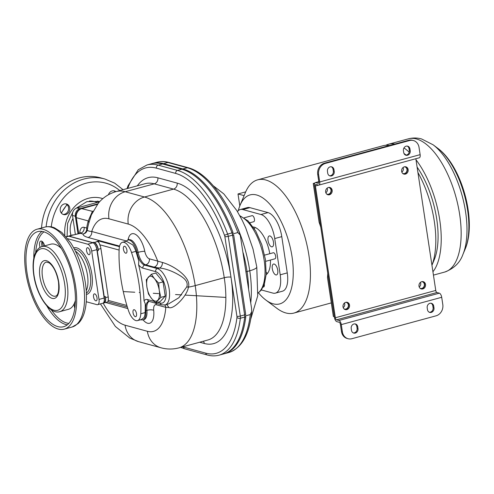 <?xml version="1.0" encoding="UTF-8"?>
<svg xmlns="http://www.w3.org/2000/svg" width="494" height="494" viewBox="0 0 494 494"><rect width="100%" height="100%" fill="white"/><g stroke="black" fill="none" stroke-linecap="round" stroke-linejoin="round"><path stroke-width="0.74" d="M98.72 242.659L98.553 240.942L96.929 241.387L97.528 241.547A6.274 2.785 74.8 0 1 99.171 242.782L99.769 244.777L119.116 250.063M73.538 234.99L79.639 233.329A7.534 3.341 74.8 0 1 80.516 233.347L73.402 234.953A6.274 2.785 74.8 0 0 72.667 234.94L69.413 235.823A6.274 2.785 -105.2 0 0 68.783 236.206L92.915 242.801A6.274 2.785 74.8 0 1 96.849 249.674L104.16 298.024A6.274 2.785 74.8 0 1 102.789 303.26L97.633 304.662A6.274 2.785 -105.2 0 0 99.004 299.426L91.693 251.076A6.274 2.785 -105.2 0 0 87.759 244.209L67.734 238.732M126.884 305.496L108.174 300.383L108.063 301.587A6.274 2.785 74.8 0 1 107.408 302.001L104.148 302.89A6.274 2.785 -105.2 0 0 105.518 297.66L105.333 296.449L104.246 296.746L97.299 250.81A7.534 3.341 -105.2 0 0 95.058 244.728M103.505 302.779L103.691 302.723A7.534 3.341 -105.2 0 0 105.333 296.449M103.419 302.878A6.274 2.785 -105.2 0 0 104.148 302.89M97.299 250.81L98.386 250.514A7.534 3.341 -105.2 0 0 93.669 242.27L94.274 242.437A6.274 2.785 -105.2 0 1 98.207 249.303L100.918 248.568L108.229 296.919L105.518 297.66M98.386 250.514L98.207 249.303M69.413 235.823A6.274 2.785 -105.2 0 1 70.142 235.836L70.747 236.002A7.534 3.341 -105.2 0 0 69.87 235.99L68.925 236.243M42.076 241.387A5.49 2.439 -105.2 0 0 41.805 245.073A5.49 2.439 -105.2 0 0 42.12 246.543L50.789 244.184A33.734 14.968 74.8 0 1 61.299 248.414M74.816 308.256A5.49 2.439 74.8 0 1 74.372 306.373A5.49 2.439 74.8 0 1 74.582 302.847A5.49 2.439 74.8 0 1 75.378 301.865M40.039 247.426A5.49 2.439 74.8 0 1 39.631 245.66A5.49 2.439 74.8 0 1 40.829 241.084A5.49 2.439 74.8 0 1 44.651 245.858M75.421 300.321A33.734 14.968 74.8 0 1 74.582 302.847A33.734 14.968 74.8 0 1 68.493 309.293L59.811 311.652A33.734 14.968 -105.2 0 0 67.172 283.531A33.734 14.968 -105.2 0 0 42.107 246.549C40.07 247.093 37.18 248.457 34.753 254.694C32.913 260.239 32.592 267.075 33.79 275.195C36.544 295.338 49.672 315.005 59.811 311.652M27.009 272.7A49.27 21.86 74.8 0 1 37.754 231.63A49.27 21.86 74.8 0 1 74.366 285.649A49.27 21.86 74.8 0 1 63.615 326.713A49.27 21.86 74.8 0 1 27.009 272.7M25.799 272.373A51.777 22.971 -105.2 0 0 64.276 329.14A51.777 22.971 -105.2 0 0 75.57 285.977A51.777 22.971 -105.2 0 0 37.099 229.21A51.777 22.971 -105.2 0 0 25.799 272.373M86.234 290.738A22.909 10.164 -105.2 0 0 87.475 275.17A22.909 10.164 -105.2 0 0 75.483 251.199M86.246 301.735L96.904 304.65A6.274 2.785 -105.2 0 0 97.633 304.662M88.821 254.676A3.606 1.599 74.8 0 1 86.641 251.174A3.606 1.599 74.8 0 1 87.345 247.716A3.606 1.599 74.8 0 1 87.765 247.722A3.606 1.599 74.8 0 1 89.945 251.224A3.606 1.599 74.8 0 1 89.241 254.682A3.606 1.599 74.8 0 1 88.821 254.676M93.539 296.882A3.606 1.599 74.8 0 1 94.329 293.874A3.606 1.599 74.8 0 1 97.009 297.833A3.606 1.599 74.8 0 1 96.219 300.84A3.606 1.599 74.8 0 1 93.539 296.882M66.085 236.731L68.055 236.194A6.274 2.785 74.8 0 1 68.79 236.206L66.233 236.904M104.259 300.543A7.534 3.341 -105.2 0 0 104.246 296.746M94.064 243.505A7.534 3.341 -105.2 0 0 92.588 242.566L69.66 236.299A7.534 3.341 -105.2 0 0 68.944 236.249M88.821 223.053A67.456 29.93 -105.2 0 0 87.296 229.871A5.02 3.23 -170.6 0 0 86.666 228.024A5.02 4.353 -74.7 0 1 83.054 234.039C82.967 235.335 84.659 236.49 88.123 237.497A5.02 4.353 105.3 0 0 91.736 231.482C88.963 231.297 87.487 230.76 87.296 229.871C86.888 232.094 85.474 233.483 83.054 234.039L80.516 233.347A5.02 4.353 105.3 0 0 84.128 227.333L86.666 228.024A70.179 31.134 74.8 0 1 88.253 220.923A5.02 3.643 -163.7 0 1 88.821 223.053L91.378 214.871L98.325 203.225C102.968 197.569 108.896 193.685 116.115 191.586L145.15 183.688A77.824 34.531 74.8 0 1 154.239 183.836A5.02 4.353 105.3 0 0 157.852 177.815L177.155 183.095A5.02 4.353 -74.7 0 1 173.542 189.109A80.967 35.92 74.8 0 1 224.245 277.721A5.02 1.136 171.4 0 1 231.001 277.196L236.922 316.333A2.513 0.568 171.4 0 0 240.3 316.067L228.24 236.336A5.02 2.229 -105.2 0 0 227.654 234.088A98.534 43.719 -105.2 0 0 177.5 170.418L158.191 165.138L163.619 163.662L182.928 168.942A98.534 43.719 74.8 0 1 233.082 232.612L227.654 234.088A2.513 0.475 159.3 0 0 224.566 235.471A96.027 42.608 -105.2 0 0 175.691 173.425L156.388 168.145A92.891 41.212 -105.2 0 0 127.779 188.412M157.654 302.316L160.34 303.05A16.321 7.243 -105.2 0 0 165.805 289.478A16.321 7.243 -105.2 0 0 155.585 271.62L142.859 268.143A15.061 6.681 74.8 0 1 138.579 264.753A87.87 38.989 -105.2 0 1 144.038 300.815L145.224 303.705A87.87 38.989 74.8 0 1 145.131 312.585A13.807 6.126 74.8 0 1 143.816 317.809L141.389 319.538L137.499 320.594A13.807 6.126 -105.2 0 0 140.79 313.77A87.87 38.989 -105.2 0 0 131.528 252.527A13.807 6.126 -105.2 0 0 124.056 242.344A13.807 6.126 -105.2 0 0 122.444 242.319A13.807 6.126 -105.2 0 0 119.153 249.143A87.87 38.989 -105.2 0 0 128.415 310.386A13.807 6.126 -105.2 0 0 135.887 320.569A13.807 6.126 -105.2 0 0 137.499 320.594M122.444 242.319L126.347 241.257L132.756 244.876A13.807 6.126 74.8 0 1 135.869 251.347A87.87 38.989 74.8 0 1 138.777 261.06L138.579 264.753M108.174 300.383A6.274 2.785 -105.2 0 0 108.229 296.919M151.374 274.232L155.801 273.028L163.063 281.876L165.231 296.184L160.13 301.643L155.703 302.847L151.609 298.549L148.441 294.004L146.897 286.977L146.273 279.697L151.374 274.232L154.548 278.783L158.642 283.074L163.063 281.876M100.918 248.568A6.274 2.785 -105.2 0 0 99.769 244.777M162.409 262.462L157.703 261.104A5.02 4.353 -74.7 0 1 154.091 267.118L159.562 268.026C161.476 267.026 162.427 265.173 162.409 262.462C174.728 265.908 191.709 278.202 188.362 287.168C187.597 295.214 173.882 309.713 168.979 307.564L166.706 304.471M142.859 268.143A2.513 2.18 -74.7 0 1 144.662 265.136L157.395 268.613A18.828 8.355 -105.2 0 1 168.763 286.891A18.828 8.355 -105.2 0 1 165.076 304.915L168.429 304.001L178.877 297.728L186.763 286.878C188.974 280.567 181.872 276.591 176.728 273.713C170.547 270.434 164.823 268.538 159.562 268.026L157.395 268.613A2.513 2.18 105.3 0 0 155.585 271.62M135.3 316.666A3.606 1.599 74.8 0 1 133.121 313.165A3.606 1.599 74.8 0 1 133.825 309.713A3.606 1.599 74.8 0 1 134.245 309.719A3.606 1.599 74.8 0 1 136.424 313.221A3.606 1.599 74.8 0 1 135.72 316.673A3.606 1.599 74.8 0 1 135.3 316.666M125.698 253.206A3.606 1.599 74.8 0 1 123.519 249.705A3.606 1.599 74.8 0 1 124.229 246.247A3.606 1.599 74.8 0 1 124.649 246.253A3.606 1.599 74.8 0 1 126.828 249.754A3.606 1.599 74.8 0 1 126.124 253.212A3.606 1.599 74.8 0 1 125.698 253.206M164.749 304.996A5.02 4.353 -74.7 0 1 165.768 307.342L168.979 307.564M78.441 233.656L75.99 217.44A2.513 0.568 -8.6 0 0 76.304 217.656L88.253 220.923L92.322 211.531L93.125 211.123M92.946 211.475L81.72 208.635A2.513 1.112 -105.2 0 0 81.424 208.629C77.49 210.135 75.681 213.075 75.99 217.44M156.388 168.145A2.513 2.18 -74.7 0 1 158.191 165.138A95.398 42.33 -105.2 0 0 147.051 164.959L152.479 163.483A95.398 42.33 74.8 0 1 163.619 163.662M182.706 346.844A92.891 41.212 -105.2 0 0 183.447 347.054L205.77 353.154A89.747 39.823 -105.2 0 0 236.953 317.42A2.513 1.519 6.8 0 0 240.362 318.247L245.79 316.771A92.261 40.934 74.8 0 1 224.511 353.685L219.083 355.161A92.261 40.934 -105.2 0 0 240.362 318.247A5.02 2.229 -105.2 0 0 240.3 316.067L245.728 314.592L233.668 234.86L228.24 236.336A2.513 0.568 -8.6 0 1 224.863 236.595A2.513 1.112 -105.2 0 0 224.566 235.471M158.642 283.074L159.266 290.355L160.803 297.382L165.231 296.184M160.803 297.382L155.703 302.847M151.207 276.276A12.869 5.706 -105.2 0 0 148.367 277.091A12.869 5.706 -105.2 0 0 146.897 286.977A12.869 5.706 -105.2 0 0 151.609 298.549A12.869 5.706 -105.2 0 0 154.955 301.056A12.869 5.706 -105.2 0 0 157.796 300.241A12.869 5.706 -105.2 0 0 159.266 290.355A12.869 5.706 -105.2 0 0 154.548 278.783A12.869 5.706 -105.2 0 0 151.207 276.276M403.969 153.443L405.562 154.641A62.763 27.849 74.8 0 1 406.148 155.091M417.103 167.102A62.763 27.849 74.8 0 1 436.733 219.12A62.763 27.849 74.8 0 1 434.189 259.875L431.941 265.247M258.467 292.806A56.489 25.064 -105.2 0 0 265.821 300.019L276.881 308.318A69.037 30.634 -105.2 0 0 285.822 312.943A69.037 30.634 -105.2 0 0 293.887 313.073A69.037 30.634 -105.2 0 0 307.398 246.975A69.037 30.634 -105.2 0 0 265.716 179.97A69.037 30.634 -105.2 0 0 257.652 179.835L383.023 145.736A69.037 30.634 74.8 0 1 389.476 145.502M417.918 172.492A69.037 30.634 74.8 0 1 434.325 221.423A69.037 30.634 74.8 0 1 431.941 265.216M314.511 183.836L313.245 183.49L319.112 222.275A69.037 30.634 74.8 0 1 320.791 227.234M327.744 273.244A69.037 30.634 74.8 0 1 327.491 277.671L333.357 316.463L334.321 316.728M257.652 179.835A69.037 30.634 -105.2 0 0 245.394 192.555L240.059 205.306A56.489 25.064 -105.2 0 0 238.299 210.672M265.821 300.019A56.489 25.064 -105.2 0 0 273.139 303.804A56.489 25.064 -105.2 0 0 292.059 256.824A56.489 25.064 -105.2 0 0 256.689 195.007A56.489 25.064 -105.2 0 0 240.059 205.306M240.3 209.524L247.358 207.603A21.964 9.744 74.8 0 1 249.927 207.647L268.02 212.593A21.964 9.744 74.8 0 1 281.778 236.632L287.261 272.898A21.964 9.744 74.8 0 1 282.469 291.207L275.417 293.127A21.964 9.744 -105.2 0 0 280.209 274.818L274.726 238.553A21.964 9.744 -105.2 0 0 260.968 214.513L242.869 209.567A21.964 9.744 -105.2 0 0 240.3 209.524A21.964 9.744 -105.2 0 0 237.466 211.63M267.612 273.25A25.108 11.14 74.8 0 1 266.26 272.546M254.354 228.771A25.108 11.14 74.8 0 1 255.163 227.481M261.388 289.953L272.849 293.084A21.964 9.744 -105.2 0 0 275.417 293.127M275.843 274.923A5.65 2.507 74.8 0 1 272.435 269.44A5.65 2.507 74.8 0 1 273.534 264.037A5.65 2.507 74.8 0 1 274.195 264.043A5.65 2.507 74.8 0 1 277.609 269.526A5.65 2.507 74.8 0 1 276.504 274.936A5.65 2.507 74.8 0 1 275.843 274.923M271.595 246.827A5.65 2.507 74.8 0 1 268.18 241.344A5.65 2.507 74.8 0 1 269.286 235.934A5.65 2.507 74.8 0 1 269.946 235.947A5.65 2.507 74.8 0 1 273.355 241.43A5.65 2.507 74.8 0 1 272.25 246.839A5.65 2.507 74.8 0 1 271.595 246.827M253.144 226.95A25.108 11.14 74.8 0 1 254.2 227.147A25.108 11.14 74.8 0 1 269.78 253.712M270.44 260.042A25.108 11.14 74.8 0 1 266.143 274.726M265.686 261.332L274.973 258.807A3.137 1.389 -105.2 0 0 275.658 256.188A3.137 1.389 -105.2 0 0 273.324 252.749L264.642 255.114M249.878 222.769L253.749 221.713A3.137 1.389 -105.2 0 0 254.429 219.101A3.137 1.389 -105.2 0 0 252.101 215.656L244.258 217.792M263.117 287.131L263.617 286.989A3.137 1.389 -105.2 0 0 264.302 284.377A3.137 1.389 -105.2 0 0 264.29 284.309M244.82 316.067L232.408 234.02L237.836 232.544L240.251 235.144L251.563 308.349L251.693 311.603C249.495 334.382 241.881 348.017 228.852 352.506A92.261 40.934 74.8 0 0 250.248 314.592L244.82 316.067A92.261 40.934 -105.2 0 1 223.424 353.982L228.852 352.506M250.248 314.592L251.693 311.603M232.408 234.02A98.534 43.719 -105.2 0 0 181.841 169.238L162.538 163.959A95.398 42.33 -105.2 0 0 151.392 163.773L156.82 162.298A95.398 42.33 74.8 0 1 167.966 162.483L187.269 167.762A98.534 43.719 74.8 0 1 237.836 232.544M432.929 271.762A69.037 30.634 -105.2 0 0 415.991 159.772M409.217 152.189A69.037 30.634 -105.2 0 0 403.956 147.941M394.904 144.026A69.037 30.634 -105.2 0 0 388.451 144.26A69.037 30.634 -105.2 0 0 385.814 145.279M245.685 191.876L238.003 193.963L244.104 195.63M238.003 193.963L239.812 205.918M343.213 307.608A3.452 2.995 105.3 0 0 344.738 303.927A3.452 2.995 105.3 0 0 344.472 303.007M419.196 286.94A3.452 2.995 105.3 0 0 420.721 283.26A3.452 2.995 105.3 0 0 420.456 282.34M348.054 338.717A9.417 8.163 105.3 0 0 351.907 338.705L436.035 315.827A9.417 8.163 105.3 0 0 442.803 304.545L441.704 297.289A3.767 1.673 74.8 0 0 439.345 293.17L338.94 320.476A3.767 1.673 -105.2 0 1 341.298 324.601L342.391 331.851A9.417 8.163 105.3 0 0 348.054 338.717L347.146 338.47A9.417 8.163 -74.7 0 1 341.49 331.604L340.391 324.354A1.883 0.834 74.8 0 0 339.211 322.292L336.803 321.631A3.767 1.673 -105.2 0 1 334.444 317.512L314.517 185.75A3.767 1.673 -105.2 0 1 315.339 182.607L318.815 181.662M329.442 187.417A3.767 3.267 -74.7 0 1 331.264 190.005A3.767 3.267 -74.7 0 1 327.479 194.605M328.485 187.479A3.452 2.995 -74.7 0 1 328.918 187.559A3.452 2.995 -74.7 0 1 330.992 190.079A3.452 2.995 -74.7 0 1 327.096 194.216A3.452 2.995 -74.7 0 1 326.682 194.068M422.796 281.592A3.767 3.267 -74.7 0 1 424.618 284.173A3.767 3.267 -74.7 0 1 420.826 288.78M421.839 281.654A3.452 2.995 -74.7 0 1 422.271 281.728A3.452 2.995 -74.7 0 1 424.346 284.248A3.452 2.995 -74.7 0 1 420.45 288.391A3.452 2.995 -74.7 0 1 420.036 288.237M346.807 302.254A3.767 3.267 -74.7 0 1 348.628 304.841A3.767 3.267 -74.7 0 1 344.843 309.448M345.849 302.316A3.452 2.995 -74.7 0 1 346.282 302.396A3.452 2.995 -74.7 0 1 348.356 304.915A3.452 2.995 -74.7 0 1 344.466 309.059A3.452 2.995 -74.7 0 1 344.052 308.904M405.426 166.75A3.767 3.267 -74.7 0 1 407.247 169.337A3.767 3.267 -74.7 0 1 403.462 173.937M404.469 166.811A3.452 2.995 -74.7 0 1 404.901 166.892A3.452 2.995 -74.7 0 1 406.976 169.411A3.452 2.995 -74.7 0 1 403.079 173.548A3.452 2.995 -74.7 0 1 402.666 173.4M325.842 192.771A3.452 2.995 105.3 0 0 327.374 189.085A3.452 2.995 105.3 0 0 327.102 188.171M313.245 183.49L314.783 183.07M401.832 172.103A3.452 2.995 105.3 0 0 403.357 168.417A3.452 2.995 105.3 0 0 403.085 167.503M338.94 320.476L336.525 319.822A1.883 0.834 74.8 0 1 335.346 317.759L315.419 185.997A1.883 0.834 74.8 0 1 315.833 184.429A1.883 0.834 74.8 0 1 316.049 184.429L318.463 185.089A3.767 1.673 -105.2 0 0 318.902 185.096L419.313 157.784A3.767 1.673 74.8 0 0 420.135 154.647L419.036 147.397A9.417 8.163 105.3 0 0 413.379 140.524A9.417 8.163 105.3 0 0 409.526 140.543L325.398 163.421L324.49 163.174A9.417 8.163 -74.7 0 0 317.722 174.456L318.821 181.712A1.883 0.834 74.8 0 1 318.408 183.28A1.883 0.834 74.8 0 1 318.192 183.274L315.777 182.613A3.767 1.673 -105.2 0 0 315.339 182.607M439.345 293.17L436.937 292.51A1.883 0.834 -105.2 0 1 435.757 290.447L335.346 317.759M415.837 158.735L435.757 290.447M324.49 163.174L408.618 140.296A9.417 8.163 -74.7 0 1 412.471 140.277L413.379 140.524M405.525 155.091A3.767 3.267 105.3 0 0 409.31 150.491L409.038 148.675A3.767 3.267 105.3 0 0 407.217 146.088M329.541 175.759A3.767 3.267 105.3 0 0 333.327 171.159L333.055 169.343A3.767 3.267 105.3 0 0 331.233 166.756M318.902 185.096A3.767 1.673 -105.2 0 0 319.723 181.959L318.63 174.703A9.417 8.163 105.3 0 1 325.398 163.421M333.956 169.59L334.234 171.406A3.767 3.267 -74.7 0 1 329.986 175.92A3.767 3.267 -74.7 0 1 327.72 173.178L327.448 171.362A3.767 3.267 -74.7 0 1 331.696 166.842A3.767 3.267 -74.7 0 1 333.956 169.59L333.055 169.343M409.946 148.922L410.218 150.738A3.767 3.267 -74.7 0 1 405.969 155.252A3.767 3.267 -74.7 0 1 403.703 152.51L403.431 150.695A3.767 3.267 -74.7 0 1 407.68 146.175A3.767 3.267 -74.7 0 1 409.946 148.922L409.038 148.675M419.005 286.193A3.767 3.267 -74.7 0 1 423.259 281.673A3.767 3.267 -74.7 0 1 425.519 284.421A3.767 3.267 -74.7 0 1 421.271 288.941A3.767 3.267 -74.7 0 1 419.005 286.193M401.641 171.356A3.767 3.267 -74.7 0 1 405.889 166.836A3.767 3.267 -74.7 0 1 408.155 169.584A3.767 3.267 -74.7 0 1 403.901 174.098A3.767 3.267 -74.7 0 1 401.641 171.356M343.021 306.86A3.767 3.267 -74.7 0 1 347.27 302.34A3.767 3.267 -74.7 0 1 349.536 305.088A3.767 3.267 -74.7 0 1 345.287 309.608A3.767 3.267 -74.7 0 1 343.021 306.86M325.657 192.024A3.767 3.267 -74.7 0 1 329.906 187.504A3.767 3.267 -74.7 0 1 332.166 190.252A3.767 3.267 -74.7 0 1 327.917 194.766A3.767 3.267 -74.7 0 1 325.657 192.024M427.471 309.658L427.199 307.842A3.767 3.267 -74.7 0 1 431.447 303.328A3.767 3.267 -74.7 0 1 433.707 306.07L433.985 307.886A3.767 3.267 -74.7 0 1 429.737 312.406A3.767 3.267 -74.7 0 1 427.471 309.658M351.487 330.325L351.215 328.51A3.767 3.267 -74.7 0 1 355.464 323.99A3.767 3.267 -74.7 0 1 357.724 326.738L358.002 328.553A3.767 3.267 -74.7 0 1 353.747 333.073A3.767 3.267 -74.7 0 1 351.487 330.325M353.309 332.907A3.767 3.267 105.3 0 0 357.094 328.306L356.822 326.491A3.767 3.267 105.3 0 0 355.001 323.903M429.292 312.245A3.767 3.267 105.3 0 0 433.077 307.639L432.806 305.823A3.767 3.267 105.3 0 0 430.984 303.242M115.244 191.833A5.49 4.761 105.3 0 0 113.818 190.801M62.973 214.353A5.49 4.761 105.3 0 0 64.609 214.223A5.49 4.761 105.3 0 0 67.727 211.759A5.49 4.761 105.3 0 0 65.844 203.849M41.552 228A51.777 44.892 -74.7 0 1 100.51 177.815L104.882 179.013A51.777 44.892 105.3 0 0 46.121 226.814M43.404 246.197A51.777 44.892 -74.7 0 1 42.354 241.603M65.813 214.55A5.49 4.761 -74.7 0 1 63.565 214.563A5.49 4.761 -74.7 0 1 60.206 209.283A5.49 4.761 -74.7 0 1 64.214 203.973A5.49 4.761 -74.7 0 1 66.462 203.966A5.49 4.761 -74.7 0 1 69.815 209.246A5.49 4.761 -74.7 0 1 65.813 214.55M108.464 194.716A5.49 4.761 -74.7 0 1 114.435 190.919A5.49 4.761 -74.7 0 1 115.886 191.647M70.957 235.403A20.396 17.685 -74.7 0 1 70.42 232.89A20.396 17.685 -74.7 0 1 72.964 218.515M75.378 234.489L72.501 215.458A6.274 5.44 -74.7 0 1 77.015 207.937L99.566 201.805M97.818 203.843L79.88 208.721A6.274 5.44 105.3 0 0 75.366 216.242L78.015 233.773M55.594 296.147A17.667 7.836 74.8 0 1 42.465 276.782A17.667 7.836 74.8 0 1 46.319 262.055L49.227 262.882C53.655 266.402 56.742 272.756 58.49 281.951C59.2 290.676 58.236 295.412 55.594 296.147M39.934 276.973A19.55 8.676 74.8 0 1 46.485 260.715A19.55 8.676 74.8 0 1 58.724 282.111A19.55 8.676 74.8 0 1 52.179 298.37A19.55 8.676 74.8 0 1 39.934 276.973M34.024 275.356A31.851 14.135 -105.2 0 0 53.97 310.22A31.851 14.135 -105.2 0 0 64.64 283.729A31.851 14.135 -105.2 0 0 44.688 248.871A31.851 14.135 -105.2 0 0 34.024 275.356M51.314 309.831A48.011 21.304 -105.2 0 0 68.857 323.372M43.972 231.859A48.011 21.304 -105.2 0 0 35.698 252.428M46.806 305.86A49.27 21.86 -105.2 0 0 67.326 324.811M41.916 231.396A49.27 21.86 -105.2 0 0 33.82 258.134M37.099 229.21L44.966 227.067A51.777 22.971 74.8 0 1 83.443 283.834A51.777 22.971 74.8 0 1 72.149 326.997L64.276 329.14M74.427 249.161A22.909 10.164 74.8 0 1 90.192 274.436A22.909 10.164 74.8 0 1 86.357 293.028M73.73 247.871A24.163 10.72 74.8 0 1 91.878 274.306A24.163 10.72 74.8 0 1 86.407 294.492M104.16 298.024L99.004 299.426M91.693 251.076L96.849 249.674M92.915 242.801L87.759 244.209M93.669 242.27L92.588 242.566M97.528 241.547L94.274 242.437M69.66 236.299L70.747 236.002M70.142 235.836L73.402 234.953M88.123 237.497L119.585 246.098M119.455 246.654L98.553 240.942M78.713 233.582L76.304 217.656A7.534 6.533 -74.7 0 1 81.72 208.635L97.411 204.368M79.682 233.322A12.554 5.57 74.8 0 1 84.128 227.333M154.171 301.365L147.613 299.574A15.061 6.681 74.8 0 0 144.038 300.815M131.528 252.527L135.869 251.347M140.79 313.77L145.131 312.585M140.271 319.84L142.902 319.902A12.554 5.57 -105.2 0 0 145.792 310.64A2.513 0.784 174.1 0 1 145.199 310.769M149.071 301.389A12.554 5.57 -105.2 0 0 146.879 310.343L145.792 310.64A12.554 5.57 74.8 0 1 148.682 301.377L149.12 301.402A2.513 2.18 -74.7 0 1 147.613 299.574M160.34 303.05A2.513 2.18 105.3 0 0 161.847 304.884L149.12 301.402M128.848 239.812A5.02 3.52 14 0 0 128.329 238.707A17.574 7.799 74.8 0 1 136.424 235.021A17.574 7.799 74.8 0 1 144.773 251.31A5.02 0.698 168.8 0 0 138.104 252.317L137.017 252.613A12.554 5.57 -105.2 0 0 129.366 240.096A12.554 5.57 -105.2 0 0 127.903 240.072L128.99 239.775A12.554 5.57 74.8 0 1 130.453 239.8A12.554 5.57 74.8 0 1 138.104 252.317A12.554 5.57 -105.2 0 0 145.749 264.84L144.662 265.136A12.554 5.57 74.8 0 1 137.017 252.613A2.513 0.346 168.8 0 1 136.338 252.78M116.115 191.586A77.824 34.531 -105.2 0 1 125.204 191.734L154.239 183.836L173.542 189.109L144.507 197.007L125.204 191.734A22.594 19.593 -74.7 0 0 108.958 218.805L128.261 224.085A58.366 25.898 -105.2 0 1 157.703 261.104L149.361 258.825A5.02 4.353 105.3 0 1 145.749 264.84L154.091 267.118M155.826 303.236A5.02 4.353 105.3 0 1 156.308 304.761A7.534 3.341 -105.2 0 0 153.69 310.3A5.02 1.568 174.1 0 0 146.879 310.343A12.554 5.57 74.8 0 1 143.989 319.606L142.902 319.902M153.69 310.3A17.574 7.799 74.8 0 1 143.062 319.859M156.308 304.761L165.768 307.342A52.092 23.113 -105.2 0 1 147.366 331.283A22.594 19.593 105.3 0 0 160.945 347.764C166.855 349.412 172.844 349.443 178.921 347.875A74.687 33.135 -105.2 0 0 195.21 285.618A80.967 35.92 -105.2 0 0 144.507 197.007A22.594 19.593 105.3 0 0 128.261 224.085M186.763 286.878L188.362 287.168A22.594 5.119 171.4 0 0 195.21 285.618L224.245 277.721A74.687 33.135 74.8 0 1 207.955 339.977L178.921 347.875M144.773 251.31A7.534 3.341 -105.2 0 0 149.361 258.825M126.285 240.881A7.534 3.341 -105.2 0 1 125.877 240.813A5.02 4.353 -74.7 0 1 125.921 241.196M127.711 240.127A7.534 3.341 -105.2 0 0 128.329 238.707M125.877 240.813L91.736 231.482A55.229 24.502 -105.2 0 1 108.958 218.805M182.928 168.942L177.5 170.418A2.513 2.18 105.3 0 0 175.691 173.425M224.863 236.595L231.001 277.196A79.707 35.364 74.8 0 1 204.306 343.484L199.687 342.225M236.953 317.42A2.513 1.112 -105.2 0 0 236.922 316.333M203.355 341.224A5.02 4.353 -74.7 0 1 204.306 343.484M177.155 183.095A85.987 38.149 74.8 0 1 231.001 277.196M137.332 185.812A82.844 36.76 74.8 0 1 157.852 177.815M103.147 303.1A55.229 24.502 -105.2 0 0 109.174 312.492A55.229 24.502 -105.2 0 0 125.044 325.182L147.366 331.283M105.617 302.489L127.829 308.565M100.412 303.903L115.386 326.478L129.817 338.087L138.623 341.663A22.594 19.593 -74.7 0 1 125.044 325.182M180.718 347.381L184.954 348.888A2.513 2.18 -74.7 0 1 183.447 347.054M205.77 353.154A2.513 2.18 105.3 0 0 207.276 354.988L184.954 348.888M287.261 272.898L280.209 274.818M242.869 209.567L249.927 207.647M268.02 212.593L260.968 214.513M274.726 238.553L281.778 236.632M240.047 216.144A40.798 18.099 74.8 0 1 264.167 260.301A40.798 18.099 74.8 0 1 257.979 293.004M236.299 224.887A80.967 35.92 74.8 0 1 249.754 270.78A74.687 33.135 74.8 0 1 250.73 302.841M248.612 288.854A74.687 33.135 -105.2 0 0 247.043 271.521A80.967 35.92 -105.2 0 0 243.165 252.842M246.037 271.836A5.02 1.136 171.4 0 1 247.043 271.521L249.754 270.78A13.807 3.131 -8.6 0 0 256.775 266.902L253.002 249.007L245.734 227.938L242.264 220.404L236.83 210.586L223.819 193.901L213.229 185.744M162.538 163.959L167.966 162.483A2.513 2.18 -74.7 0 1 168.991 162.477L188.294 167.756A2.513 2.18 105.3 0 0 187.269 167.762L181.841 169.238M388.451 144.26L408.377 138.839A69.037 30.634 74.8 0 1 416.442 138.968A69.037 30.634 74.8 0 1 458.123 205.979A69.037 30.634 74.8 0 1 444.619 272.077L433.436 275.115M465.144 249.118C477.105 221.466 462.026 166.021 437.703 148.237A60.163 26.695 -105.2 0 1 464.428 195.142A60.163 26.695 -105.2 0 1 465.144 249.118L462.934 254.398A65.362 28.998 -105.2 0 0 462.162 195.76A65.362 28.998 -105.2 0 0 433.127 144.804L421.58 138.95C417.214 137.727 412.811 137.69 408.377 138.839M315.777 182.613L318.828 181.786M318.599 183.163L318.192 183.274M408.618 140.296L409.526 140.543M420.135 154.647L319.723 181.959M315.419 185.997L318.636 185.12M336.525 319.822L436.937 292.51M341.298 324.601L441.704 297.289M342.391 331.851L341.49 331.604M317.722 174.456L318.63 174.703M358.002 328.553L357.094 328.306M356.822 326.491L357.724 326.738M433.985 307.886L433.077 307.639M432.806 305.823L433.707 306.07M334.234 171.406L333.327 171.159M410.218 150.738L409.31 150.491M119.776 190.585A48.011 41.632 105.3 0 0 77.509 186.602A48.011 41.632 105.3 0 0 51.271 226.863M64.875 235.385A32.32 28.022 -74.7 0 1 102.826 198.656M75.946 208.357L86.913 201.632L98.757 201.41A28.559 24.762 -74.7 0 1 99.677 201.682M97.287 202.423A27.3 23.669 105.3 0 0 89.426 201.027M99.38 201.855A28.559 24.762 105.3 0 0 97.479 201.107M71.074 235.372A19.235 16.679 -74.7 0 1 70.37 232.328A19.235 16.679 -74.7 0 1 70.247 231.353M72.501 215.458L75.366 216.242M79.88 208.721L77.015 207.937M61.417 213.167A33.734 29.251 -74.7 0 1 67.128 204.732M44.966 227.067C50.221 225.919 53.519 227.438 54.426 227.783L61.83 232.446L70.716 242.887C78.04 254.317 82.924 267.612 85.357 282.778C87.16 294.949 86.703 305.286 83.98 313.783C82.628 317.877 80.658 321.162 78.058 323.644L72.149 326.997M123.42 291.59L134.788 292.232M139.24 292.485L140.111 292.534M153.257 293.282L158.648 293.59M175.531 294.548L181.675 294.899M185.466 295.116L225.857 297.407M165.076 304.915L161.847 304.884M125.674 241.443L127.903 240.072M107.914 301.729L127.353 307.04M144.359 319.47L143.989 319.606M129.379 239.701L128.99 239.775M97.491 204.257L81.424 208.629M147.051 164.959L138.277 169.732L128.014 185.781L127.044 188.609M219.083 355.161C215.304 356.168 211.364 356.112 207.276 354.988M138.623 341.663L160.945 347.764M79.639 233.329L80.781 232.612L80.541 233.341M331.307 302.896L293.887 313.073M239.8 215.693L248.198 221.003L255.775 231.118L261.789 244.623L265.445 259.597L266.167 274.361L264.37 284.087L261.209 290.188L257.967 293.133M156.82 162.298C160.717 161.26 164.774 161.322 168.991 162.477M188.294 167.756C207.357 172.715 227.919 200.132 240.251 235.144M250.705 319.192L257.726 295.807L256.775 266.902M462.934 254.398C459.988 262.752 453.881 268.643 444.619 272.077M437.703 148.237L433.127 144.804M123.08 189.69L114.62 183.12L104.882 179.013M67.073 236.459L67.598 223.461L72.853 212.006M61.25 212.963L66.986 204.596"/></g></svg>
